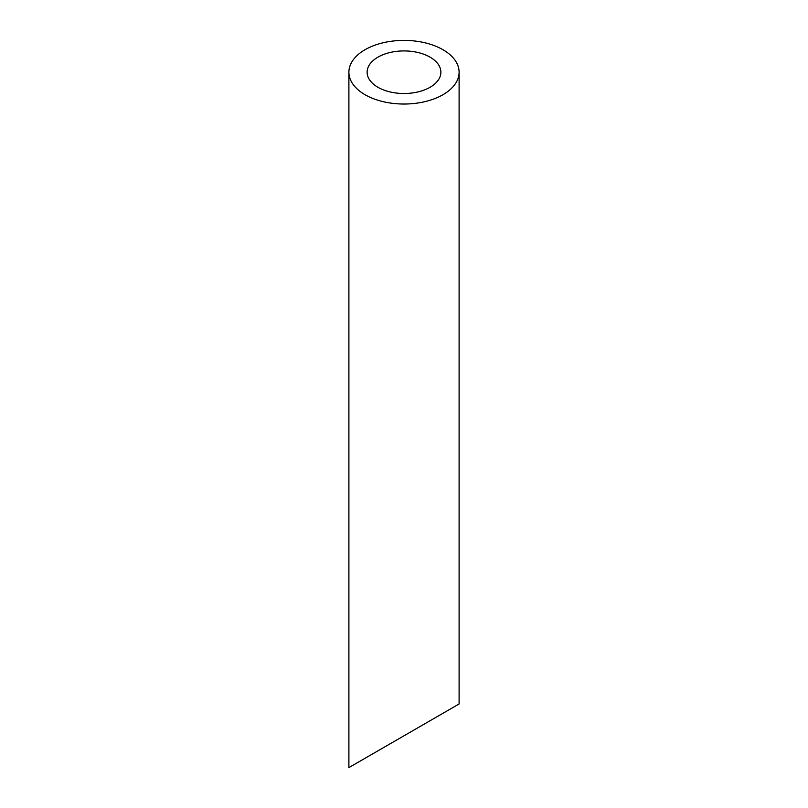 <?xml version="1.0" encoding="UTF-8"?>
<svg xmlns="http://www.w3.org/2000/svg" width="808" height="808" viewBox="0 0 808 808"><rect width="100%" height="100%" fill="white"/><g stroke="black" fill="none" stroke-linecap="round" stroke-linejoin="round"><path stroke-width="1.21" d="M377.922 87.274A36.885 21.291 0 0 0 418.11 91.89A36.885 21.291 0 0 0 440.885 72.215A36.885 21.291 0 0 0 404 50.924A36.885 21.291 0 0 0 367.115 72.215A36.885 21.291 0 0 0 377.922 87.274M377.922 750.844L367.115 757.076M440.885 714.494L430.078 720.726M365.034 94.708A55.106 31.815 0 0 0 425.089 101.606A55.106 31.815 0 0 0 459.106 72.215A55.106 31.815 0 0 0 404 40.4A55.106 31.815 0 0 0 348.894 72.215A55.106 31.815 0 0 0 365.034 94.708M459.106 72.215L459.106 703.97L348.894 767.6L348.894 72.215"/></g></svg>
